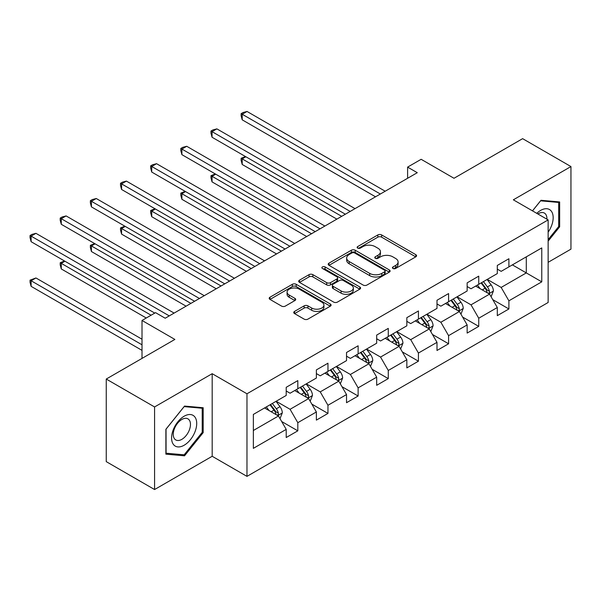 <?xml version="1.0" encoding="UTF-8"?>
<svg xmlns="http://www.w3.org/2000/svg" width="601" height="601" viewBox="0 0 601 601"><rect width="100%" height="100%" fill="white"/><g stroke="black" fill="none" stroke-linecap="round" stroke-linejoin="round"><path stroke-width="0.9" d="M392.971 268.482A1.878 1.082 0 0 0 395.631 268.482L415.787 256.845A2.682 1.548 0 0 0 416.576 255.748A2.682 1.548 0 0 0 415.787 254.659L381.635 234.938A2.682 1.548 0 0 0 377.841 234.938L357.678 246.575A1.878 1.082 0 0 0 357.129 247.342A1.878 1.082 0 0 0 357.678 248.108A1.878 1.082 0 0 0 360.337 248.108L362.944 246.605A8.587 4.958 0 0 1 375.092 246.605L377.939 248.243A8.587 4.958 0 0 1 380.448 251.751A8.587 4.958 0 0 1 377.939 255.26L375.325 256.762A1.878 1.082 0 0 0 374.776 257.529A1.878 1.082 0 0 0 375.325 258.295A1.878 1.082 0 0 0 377.984 258.295L380.591 256.792A8.587 4.958 0 0 1 392.738 256.792L395.578 258.438A8.587 4.958 0 0 1 398.095 261.938A8.587 4.958 0 0 1 395.578 265.447L392.971 266.949A1.878 1.082 0 0 0 392.423 267.715A1.878 1.082 0 0 0 392.971 268.482L392.971 266.949M294.543 311.401A2.682 1.548 0 0 0 293.761 312.497A2.682 1.548 0 0 0 294.543 313.587L304.129 319.123A2.682 1.548 0 0 0 307.922 319.123L330.31 306.194A2.682 1.548 0 0 0 331.098 305.098A2.682 1.548 0 0 0 330.31 304.008L296.158 284.288A2.682 1.548 0 0 0 292.364 284.288L269.977 297.217A2.682 1.548 0 0 0 269.188 298.306A2.682 1.548 0 0 0 269.977 299.403L281.546 306.089A2.682 1.548 0 0 0 285.34 306.089L294.926 300.553A2.682 1.548 0 0 0 295.707 299.456A2.682 1.548 0 0 0 294.926 298.366L289.186 295.053A7.174 4.147 0 0 1 287.083 292.116A7.174 4.147 0 0 1 291.515 288.292A7.174 4.147 0 0 1 299.336 289.186L321.82 302.168A7.174 4.147 0 0 1 323.924 305.098A7.174 4.147 0 0 1 319.492 308.929A7.174 4.147 0 0 1 311.671 308.028L307.922 305.864A2.682 1.548 0 0 0 304.129 305.864L294.543 311.401L294.543 313.587M548.142 262.314L570.95 249.145L570.95 166.56L522.622 138.658L454.003 178.279L421.143 159.303L407.606 167.116L417.274 172.697L165.207 318.23L155.539 312.648L142.009 320.461L142.009 358.406M154.577 406.952L154.577 489.537L212.183 456.279L212.183 373.694L154.577 406.952L106.249 379.051L174.876 339.43L142.009 320.461M212.183 373.694L246.973 393.783L548.142 219.906L548.142 302.491L246.973 476.368L246.973 393.783M570.95 166.56L513.344 199.817L548.142 219.906M363.139 285.054A2.682 1.548 0 0 0 366.933 285.054L389.32 272.125A2.682 1.548 0 0 0 390.109 271.028A2.682 1.548 0 0 0 389.32 269.939L355.168 250.219A2.682 1.548 0 0 0 351.375 250.219L328.98 263.148A2.682 1.548 0 0 0 328.199 264.237A2.682 1.548 0 0 0 328.98 265.334L363.139 285.054M323.188 268.887A1.878 1.082 0 0 1 325.096 269.158L325.096 266.927L359.819 286.97A2.682 1.548 0 0 1 360.6 288.067A2.682 1.548 0 0 1 359.819 289.164L337.424 302.085A2.682 1.548 0 0 1 333.63 302.085L299.478 282.372L299.478 280.179A2.682 1.548 0 0 0 298.689 281.276A2.682 1.548 0 0 0 299.478 282.372M299.478 280.179L309.057 274.649A2.682 1.548 0 0 1 312.858 274.649L326.704 282.643A2.682 1.548 0 0 0 330.497 282.643L336.86 278.977A2.682 1.548 0 0 0 337.642 277.88A2.682 1.548 0 0 0 336.86 276.783L322.436 268.459A1.878 1.082 0 0 1 321.888 267.693A1.878 1.082 0 0 1 323.045 266.686A1.878 1.082 0 0 1 325.096 266.927M154.577 489.537L106.249 461.636L106.249 379.051M281.674 421.519L297.811 430.834L297.811 422.691L316.374 411.97L316.374 420.122L327.966 413.428L327.966 405.277L346.529 394.564L346.529 402.708L358.121 396.014L358.121 387.87L376.684 377.158L376.684 385.301L388.276 378.607L388.276 370.456L406.839 359.744L406.839 367.895L418.431 361.193L418.431 353.05L436.995 342.337L436.995 350.481L448.586 343.787L448.586 335.636L467.15 324.923L467.15 333.074L478.742 326.373L478.742 318.23L497.305 307.517L497.305 315.66L508.897 308.967L508.897 300.816L541.764 281.846L541.764 247.92L526.296 256.845L526.296 272.914L541.764 281.846M297.811 430.834L286.211 437.528L286.211 429.384L253.352 448.354L253.352 414.427L286.211 395.458L286.211 387.307L297.811 380.613L297.811 388.757L316.374 378.044L316.374 369.9L327.966 363.207L327.966 371.35L346.529 360.638L346.529 352.486L358.121 345.793L358.121 353.944L376.684 343.224L376.684 335.08L388.276 328.386L388.276 336.53L406.839 325.817L406.839 317.666L418.431 310.972L418.431 319.123L436.995 308.403L436.995 300.26L448.586 293.566L448.586 301.71L467.15 290.997L467.15 282.853L478.742 276.152L478.742 284.303L497.305 273.59L497.305 265.439L508.897 258.746L508.897 266.889L541.764 247.92M294.723 390.545L308.636 398.583L290.08 409.296L276.159 401.258M286.211 390.996L290.08 393.227L297.811 388.757M290.08 409.296L297.811 422.691M308.636 398.583L316.374 411.97M324.878 373.138L338.791 381.169L320.235 391.882L306.315 383.851M316.374 373.582L320.235 375.813L327.966 371.35M320.235 391.882L327.966 405.277M338.791 381.169L346.529 394.564M355.033 355.724L368.946 363.763L350.391 374.476L336.47 366.437M346.529 356.175L350.391 358.406L358.121 353.944M350.391 374.476L358.121 387.87M368.946 363.763L376.684 377.158M385.188 338.318L399.102 346.349L380.546 357.069L366.625 349.031M376.684 338.761L380.546 340.992L388.276 336.53M380.546 357.069L388.276 370.456M399.102 346.349L406.839 359.744M415.344 320.904L429.257 328.942L410.701 339.655L396.78 331.617M406.839 321.355L410.701 323.586L418.431 319.123M410.701 339.655L418.431 353.05M429.257 328.942L436.995 342.337M445.499 303.497L459.412 311.528L440.856 322.249L426.935 314.21M436.995 303.941L440.856 306.172L448.586 301.71M440.856 322.249L448.586 335.636M459.412 311.528L467.15 324.923M475.654 286.084L489.567 294.122L471.011 304.835L457.098 296.804M467.15 286.534L471.011 288.765L478.742 284.303M471.011 304.835L478.742 318.23M489.567 294.122L497.305 307.517M512.383 264.883L526.296 272.914L501.166 287.428L487.253 279.39M497.305 269.12L501.166 271.351L508.897 266.889M501.166 287.428L508.897 300.816M212.183 456.279L246.973 476.368M407.606 167.116L407.606 178.279M253.352 430.496L278.481 415.99L264.568 407.959M278.481 415.99L286.211 429.384M492.76 299.644L508.897 308.967M462.605 317.058L478.742 326.373M432.45 334.464L448.586 343.787M402.294 351.878L418.431 361.193M372.139 369.284L388.276 378.607M341.984 386.698L358.121 396.014M311.829 404.105L327.966 413.428M548.142 241.129L559.644 226.817L559.644 201.944L540.99 200.283L532.478 210.861M165.884 454.153L184.537 455.821L203.191 432.615L203.191 407.741L184.537 406.073L165.884 429.279L165.884 454.153M558.675 226.261L559.644 226.817M202.221 432.051L203.191 432.615M182.569 454.679L184.537 455.821M393.723 268.752L395.578 267.678A8.587 4.958 0 0 0 398.095 264.17L398.095 261.938M380.448 251.751L380.448 253.983A8.587 4.958 0 0 1 377.939 257.491L376.076 258.565M415.749 256.867L381.635 237.17A2.682 1.548 0 0 0 377.841 237.17L358.429 248.378M389.283 272.148L355.168 252.45A2.682 1.548 0 0 0 351.375 252.45L329.017 265.357M384.58 271.802A1.878 1.082 0 0 0 385.128 271.028A1.878 1.082 0 0 0 384.58 270.262L354.598 252.953A1.878 1.082 0 0 0 351.938 252.953L349.189 254.546A8.587 4.958 0 0 0 346.672 258.054A8.587 4.958 0 0 0 349.189 261.555L369.683 273.387A8.587 4.958 0 0 0 381.823 273.387L384.58 271.802L384.58 274.033A1.878 1.082 0 0 0 385.128 273.267L385.128 271.028M346.672 258.054L346.672 260.286A8.587 4.958 0 0 0 349.189 263.786L349.189 261.555M384.58 274.033L381.823 275.619A8.587 4.958 0 0 1 369.683 275.619L349.189 263.786M299.516 282.387L309.057 276.881L309.057 274.649M337.642 277.88L337.642 280.111A2.682 1.548 0 0 1 336.86 281.208L330.497 284.874A2.682 1.548 0 0 1 326.704 284.874L312.858 276.881A2.682 1.548 0 0 0 309.057 276.881M325.096 269.158L359.781 289.179M341.075 290.944A7.174 4.147 0 0 0 348.903 291.838A7.174 4.147 0 0 0 353.335 288.014A7.174 4.147 0 0 0 351.232 285.084L343.306 280.509A2.682 1.548 0 0 0 339.512 280.509L333.157 284.175A2.682 1.548 0 0 0 332.368 285.272A2.682 1.548 0 0 0 333.157 286.369L341.075 290.944L341.075 293.175A7.174 4.147 0 0 0 348.903 294.069A7.174 4.147 0 0 0 353.335 290.245L353.335 288.014M332.368 285.272L332.368 287.503A2.682 1.548 0 0 0 333.157 288.6L333.157 286.369M341.075 293.175L333.157 288.6M323.924 305.098L323.924 307.336A7.174 4.147 0 0 1 319.492 311.16A7.174 4.147 0 0 1 311.671 310.266L307.922 308.103A2.682 1.548 0 0 0 304.129 308.103L294.58 313.609M287.083 292.116L287.083 294.355A7.174 4.147 0 0 0 289.186 297.285L289.186 295.053M294.888 300.575L289.186 297.285M330.272 306.217L296.158 286.519A2.682 1.548 0 0 0 292.364 286.519L270.007 299.426M491.1 296.766L493.398 290.974A7.242 4.184 -120 0 0 491.085 284.806L487.095 279.48M480.139 288.675L477.427 285.062M245.877 156.771L242.203 158.897L242.203 164.471L336.86 219.125M488.448 293.476L489.327 292.544L489.484 291.282A7.242 4.184 -120 0 0 487.411 286.925L483.422 281.599M481.604 282.65L486.036 288.555A3.689 2.134 60 0 1 486.705 289.674L489.484 291.282M481.1 282.936L485.09 288.262A7.242 4.184 60 0 1 487.163 292.619M242.203 164.471L241.136 160.512L241.136 158.281L341.691 216.337M241.136 158.281L245.448 156.53M380.35 194.01L242.203 114.25L247.034 111.463L385.188 191.223M375.52 196.805L242.203 119.832L242.203 114.25L241.136 113.642L243.067 112.522L247.034 111.463M242.203 119.832L241.136 115.873L241.136 113.642M548.142 232.181A17.767 10.262 120 0 0 551.485 225.901A17.767 10.262 120 0 0 550.381 210.17A17.767 10.262 120 0 0 536.761 213.332M557.48 201.756L558.675 202.447L558.675 226.539L548.142 239.649M532.516 210.883L540.6 200.832L558.675 202.447M546.902 219.192A12.163 7.024 120 0 0 544.393 213.07A12.163 7.024 120 0 0 537.842 213.964M184.154 445.228A17.767 10.262 120 0 0 196.715 423.472A17.767 10.262 120 0 0 184.154 416.215A17.767 10.262 120 0 0 171.585 437.979A17.767 10.262 120 0 0 184.154 445.228M181.863 439.339A12.163 7.024 120 0 0 189.811 428.618A12.163 7.024 120 0 0 187.948 418.867A12.163 7.024 120 0 0 181.863 419.468A12.163 7.024 120 0 0 173.914 430.188A12.163 7.024 120 0 0 175.777 439.94A12.163 7.024 120 0 0 181.863 439.339M166.079 429.106L184.154 406.622L202.221 408.237L202.221 432.337L184.154 454.822L166.079 453.207L166.041 429.084M201.027 407.546L202.221 408.237M460.944 314.18L463.243 308.381A7.242 4.184 -120 0 0 460.929 302.213L456.94 296.886M449.984 306.089L447.272 302.468M215.721 174.185L212.048 176.303L212.048 181.885L306.705 236.539M458.293 310.882L459.172 309.958L459.329 308.696A7.242 4.184 -120 0 0 457.256 304.339L453.267 299.013M451.449 300.057L455.881 305.969A3.689 2.134 60 0 1 456.55 307.088L459.329 308.696M450.945 300.35L454.934 305.676A7.242 4.184 60 0 1 457.008 310.033M212.048 181.885L210.981 177.919L210.981 175.687L311.536 233.744M210.981 175.687L215.293 173.937M430.789 331.587L433.088 325.795A7.242 4.184 -120 0 0 430.774 319.627L426.785 314.3M419.829 323.496L417.117 319.882M185.566 191.591L181.893 193.71L181.893 199.292L276.55 253.945M428.137 328.296L429.016 327.365L429.174 326.103A7.242 4.184 -120 0 0 427.101 321.745L423.112 316.419M421.293 317.471L425.726 323.376A3.689 2.134 60 0 1 426.394 324.495L429.174 326.103M420.79 317.756L424.779 323.083A7.242 4.184 60 0 1 426.853 327.44M181.893 199.292L180.826 195.333L180.826 193.101L281.381 251.158M180.826 193.101L185.138 191.351M350.195 211.424L212.048 131.664L216.878 128.869L355.033 208.637M345.365 214.211L212.048 137.238L212.048 131.664L210.981 131.048L212.912 129.929L216.878 128.869M212.048 137.238L210.981 133.279L210.981 131.048M320.04 228.831L181.893 149.071L186.723 146.283L324.878 226.044M315.209 231.625L181.893 154.652L181.893 149.071L180.826 148.455L182.757 147.343L186.723 146.283M181.893 154.652L180.826 150.693L180.826 148.455M400.634 348.993L402.933 343.201A7.242 4.184 -120 0 0 400.619 337.033L396.63 331.707M389.673 340.91L386.961 337.289M155.411 209.005L151.737 211.124L151.737 216.706L246.395 271.351M397.982 345.703L398.861 344.779L399.019 343.517A7.242 4.184 -120 0 0 396.945 339.159L392.956 333.833M391.138 334.877L395.571 340.79A3.689 2.134 60 0 1 396.239 341.909L399.019 343.517M390.635 335.17L394.624 340.497A7.242 4.184 60 0 1 396.698 344.854M151.737 216.706L150.671 212.739L150.671 210.508L251.226 268.564M150.671 210.508L154.983 208.757M370.479 366.407L372.778 360.615A7.242 4.184 -120 0 0 370.464 354.447L366.475 349.121M359.518 358.316L356.806 354.703M125.248 226.412L121.582 228.53L121.582 234.112L216.24 288.765M367.827 363.117L368.706 362.185L368.864 360.923A7.242 4.184 -120 0 0 366.79 356.566L362.801 351.239M360.983 352.291L365.416 358.196A3.689 2.134 60 0 1 366.084 359.315L368.864 360.923M360.48 352.577L364.469 357.903A7.242 4.184 60 0 1 366.542 362.26M121.582 234.112L120.516 230.153L120.516 227.922L221.07 285.978M120.516 227.922L124.828 226.164M340.324 383.814L342.623 378.021A7.242 4.184 -120 0 0 340.309 371.854L336.32 366.527M329.363 375.73L326.651 372.109M95.093 243.826L91.427 245.944L91.427 251.526L186.085 306.172M337.672 380.523L338.551 379.599L338.709 378.329A7.242 4.184 -120 0 0 336.635 373.972L332.646 368.653M330.828 369.698L335.26 375.61A3.689 2.134 60 0 1 335.929 376.729L338.709 378.329M330.325 369.991L334.314 375.317A7.242 4.184 60 0 1 336.387 379.674M91.427 251.526L90.36 247.559L90.36 245.328L190.915 303.385M90.36 245.328L94.673 243.578M289.885 246.245L151.737 166.485L156.568 163.69L294.723 243.458M285.054 249.032L151.737 172.059L151.737 166.485L150.671 165.868L152.601 164.749L156.568 163.69M151.737 172.059L150.671 168.1L150.671 165.868M259.73 263.651L121.582 183.891L126.413 181.104L264.568 260.864M254.899 266.446L121.582 189.473L121.582 183.891L120.516 183.275L122.446 182.163L126.413 181.104M121.582 189.473L120.516 185.514L120.516 183.275M229.574 281.065L91.427 201.305L96.258 198.51L234.413 278.271M224.744 283.852L91.427 206.879L91.427 201.305L90.36 200.689L92.291 199.57L96.258 198.51M91.427 206.879L90.36 202.92L90.36 200.689M310.169 401.228L312.467 395.435A7.242 4.184 -120 0 0 310.154 389.268L306.164 383.941M299.208 393.137L296.496 389.523M64.938 261.232L61.272 263.351L61.272 268.932L146.261 318.004M307.517 397.937L308.396 397.006L308.553 395.743A7.242 4.184 -120 0 0 306.48 391.386L302.491 386.06M300.673 387.104L305.105 393.016A3.689 2.134 60 0 1 305.774 394.136L308.553 395.743M300.169 387.397L304.159 392.723A7.242 4.184 60 0 1 306.232 397.081M61.272 268.932L60.205 264.973L60.205 262.742L151.099 315.217M60.205 262.742L64.517 260.984M199.419 298.472L61.272 218.711L66.102 215.924L204.257 295.684M194.589 301.266L61.272 224.293L61.272 218.711L60.205 218.095L62.136 216.984L66.102 215.924M61.272 224.293L60.205 220.327L60.205 218.095M280.013 418.634L282.312 412.842A7.242 4.184 -120 0 0 279.998 406.674L276.009 401.348M269.053 410.551L266.341 406.93M142.009 339.212L35.947 277.97L31.117 280.765L31.117 286.346L142.009 350.368M277.361 415.344L278.24 414.42L278.398 413.15A7.242 4.184 -120 0 0 276.325 408.793L272.336 403.466M270.518 404.518L274.95 410.423A3.689 2.134 60 0 1 275.619 411.55L278.398 413.15M270.014 404.811L274.003 410.137A7.242 4.184 60 0 1 276.077 414.495M31.117 286.346L30.05 282.38L30.05 280.149L142.009 344.786M30.05 280.149L35.947 277.97M169.264 315.886L31.117 236.125L35.947 233.331L174.102 313.091M154.765 313.091L31.117 241.7L31.117 236.125L30.05 235.509L31.981 234.39L35.947 233.331M31.117 241.7L30.05 237.741L30.05 235.509M395.578 267.678L395.578 265.447M375.325 258.295L375.325 256.762M377.939 257.491L377.939 255.26M357.678 248.108L357.678 246.575M377.841 237.17L377.841 234.938M381.635 237.17L381.635 234.938M415.787 256.845L415.787 254.659M328.98 265.334L328.98 263.148M351.375 252.45L351.375 250.219M355.168 252.45L355.168 250.219M389.32 272.125L389.32 269.939M369.683 275.619L369.683 273.387M381.823 275.619L381.823 273.387M312.858 276.881L312.858 274.649M326.704 284.874L326.704 282.643M330.497 284.874L330.497 282.643M336.86 281.208L336.86 278.977M359.819 289.164L359.819 286.97M304.129 308.103L304.129 305.864M307.922 308.103L307.922 305.864M311.671 310.266L311.671 308.028M294.926 300.553L294.926 298.366M269.977 299.403L269.977 297.217M292.364 286.519L292.364 284.288M296.158 286.519L296.158 284.288M330.31 306.194L330.31 304.008M488.853 293.709L493.346 291.117M487.411 286.925L491.085 284.806M482.257 289.9L485.09 288.262M458.698 311.123L463.191 308.523M457.256 304.339L460.929 302.213M452.102 307.314L454.934 305.676M428.543 328.529L433.036 325.937M427.101 321.745L430.774 319.627M421.947 324.72L424.779 323.083M398.388 345.936L402.88 343.344M396.945 339.159L400.619 337.033M391.792 342.134L394.624 340.497M368.233 363.35L372.725 360.758M366.79 356.566L370.464 354.447M361.637 359.541L364.469 357.903M338.078 380.756L342.57 378.164M336.635 373.972L340.309 371.854M331.482 376.947L334.314 375.317M307.922 398.17L312.415 395.571M306.48 391.386L310.154 389.268M301.326 394.361L304.159 392.723M277.767 415.576L282.26 412.985M276.325 408.793L279.998 406.674M271.171 411.768L274.003 410.137"/></g></svg>
